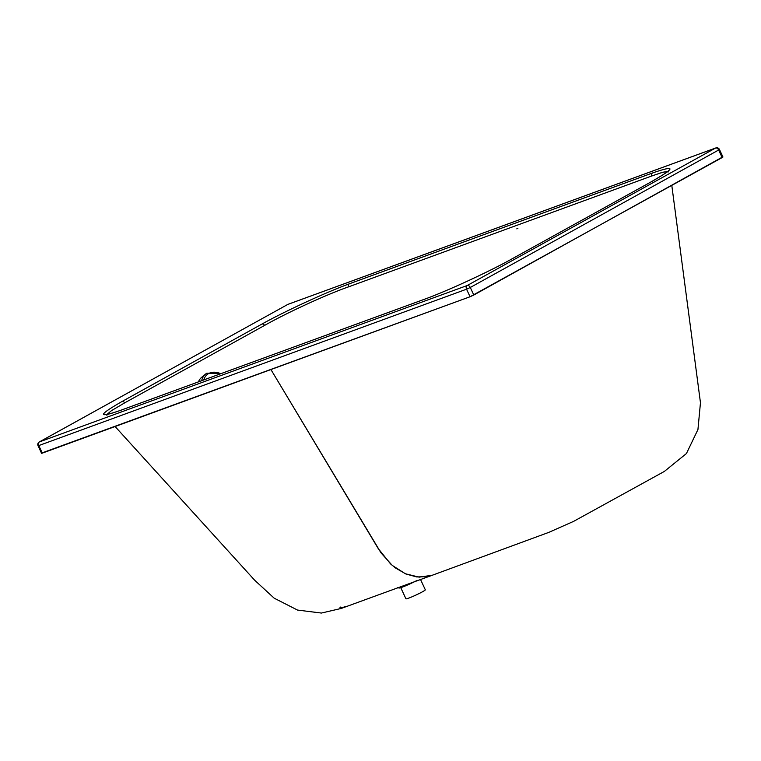<?xml version="1.0" encoding="UTF-8"?>
<svg xmlns="http://www.w3.org/2000/svg" width="761" height="761" viewBox="0 0 761 761"><rect width="100%" height="100%" fill="white"/><g stroke="black" fill="none" stroke-linecap="round" stroke-linejoin="round"><path stroke-width="1.14" d="M651.644 176.029L662.926 172.214L667.787 171.434L661.813 172.528L651.644 176.029A2.911 2.159 -110.1 0 1 652.548 172.966C676.091 164.871 675.768 167.753 651.559 181.641L511.611 259.101C488.543 271.962 446.878 291.168 424.219 299.349L120.97 410.208C97.427 418.322 97.769 415.43 121.979 401.532L261.908 324.081C285.09 311.154 326.754 291.977 349.299 283.824L652.548 172.966L349.299 283.824A2.911 2.14 69.9 0 0 348.424 286.907L651.644 176.029L348.424 286.907A2.911 2.14 -110.1 0 1 349.299 283.824C326.754 291.977 285.09 311.154 261.908 324.081A2.911 1.95 61.1 0 1 264.619 325.404C287.04 312.704 326.108 294.678 348.424 286.907C326.745 294.421 286.716 312.828 264.619 325.404A2.911 1.95 -118.9 0 0 261.908 324.081L121.979 401.532A2.911 1.96 61 0 1 124.69 402.854L264.619 325.404L124.69 402.854A2.911 1.96 -119 0 0 121.979 401.532C97.769 415.43 97.427 418.322 120.97 410.208A2.911 2.159 -110.1 0 1 121.199 410.112A2.911 2.159 69.9 0 0 120.97 410.208L424.219 299.349C446.878 291.168 488.543 271.962 511.611 259.101L651.559 181.641C675.758 167.753 676.091 164.871 652.548 172.966A2.911 2.159 69.9 0 0 651.644 176.029M401.114 586.626L402.15 587.188A12.633 0.98 -24.9 0 0 417.18 580.358A12.633 0.98 -24.9 0 1 402.15 587.188L400.676 586.389M516.795 228.852L517.87 228.462L516.795 228.852M115.092 426.521L254.716 580.263L274.179 598.184L297.522 610.065L321.408 613.052L341.28 608.429L432.277 575.249L427.111 576.657L416.686 576.933L405.946 574.003L395.558 568.039L390.545 563.891L378.217 548.557L270.926 369.551L381.004 552.876L392.248 565.394L405.394 573.765L419.187 577.152L432.277 575.249L548.71 532.415L573.575 521.39L664.353 471.43L686.441 453.527L697.942 429.537L700.462 402.74L671.801 185.437M722.199 157.194L473.799 295.03L470.288 287.477L718.641 150.012L722.16 157.565L470.06 296.752L42.312 453.128L38.801 445.565L466.55 289.199L470.06 296.752L42.188 452.852M340.462 607.069A24.295 1.883 -24.9 0 0 346.236 606.289M397.623 587.511L398.954 588.025A12.633 0.98 -24.9 0 0 402.15 587.188M106.921 414.564L111.42 410.683L124.69 402.854L111.572 410.579L106.978 414.45M288.286 304.248L288.286 304.248A2.911 2.15 69.9 0 0 288.048 304.314A2.911 2.15 69.9 0 0 287.82 304.419L39.467 441.884L467.216 285.518L715.568 148.053L287.82 304.419L715.568 148.053A2.911 2.15 -110.1 0 1 715.797 147.948A2.911 2.15 -110.1 0 1 718.688 149.641L719.44 149.451L718.641 150.012L722.16 157.565L722.95 157.013L719.44 149.451A2.911 2.911 0 0 0 715.797 147.948A2.911 2.15 69.9 0 0 715.568 148.053A2.911 1.96 61 0 1 718.641 150.012L719.44 149.451M288.048 304.314A2.911 2.911 0 0 0 287.639 304.505L39.277 441.97A2.911 2.911 0 0 0 38.05 445.756L38.801 445.565L38.05 445.756L41.56 453.309L42.312 453.128L38.801 445.565A2.911 2.15 -110.1 0 1 39.467 441.884A2.911 1.96 -119 0 0 39.277 441.97A2.911 1.96 61 0 1 39.467 441.884L287.82 304.419A2.911 1.96 -119 0 0 287.639 304.505A2.911 1.96 61 0 1 287.82 304.419A2.911 2.15 -110.1 0 1 288.048 304.314L715.797 147.948M718.641 150.012A2.911 1.96 -119 0 0 715.568 148.053L467.216 285.518A2.911 1.96 61 0 1 470.288 287.477L718.641 150.012M470.06 296.752L473.799 295.03L470.288 287.477L466.55 289.199L470.06 296.752M466.55 289.199L470.288 287.477A2.911 1.96 -119 0 0 467.216 285.518A2.911 2.15 69.9 0 0 466.55 289.199A2.911 2.15 -110.1 0 1 467.216 285.518L39.467 441.884A2.911 2.15 69.9 0 0 38.801 445.565L466.55 289.199M651.197 181.831L651.197 181.831A2.911 1.96 -119 0 1 651.368 181.727A2.911 1.96 61 0 1 651.559 181.641A2.911 1.96 -119 0 0 651.368 181.727L511.43 259.187A2.911 1.95 61.1 0 1 511.611 259.101A2.911 1.95 -118.9 0 0 511.43 259.187C488.191 272.172 445.413 291.758 424.448 299.254A2.911 2.14 69.9 0 0 424.219 299.349A2.911 2.14 -110.1 0 1 424.448 299.254L121.199 410.112C105.294 415.734 105.389 414.422 105.798 414.555L106.93 415.221M400.762 587.663L405.927 598.802A10.692 0.818 -24.9 0 0 415.972 595.045A10.692 0.818 -24.9 0 0 425.323 589.804L420.548 579.53M198.44 381.879A19.434 14.316 -129.3 0 1 201.76 377.228L205.565 374.098A19.434 14.316 -129.3 0 1 206.792 373.232L221.375 373.499M201.665 380.7A19.434 14.316 -129.3 0 1 205.565 374.098M203.758 379.939A18.055 13.308 -129.3 0 1 208.685 373.537A18.055 13.308 -129.3 0 1 220.776 373.718M668.424 171.881L668.643 170.588C669.49 170.759 663.735 174.469 651.368 181.727"/></g></svg>

